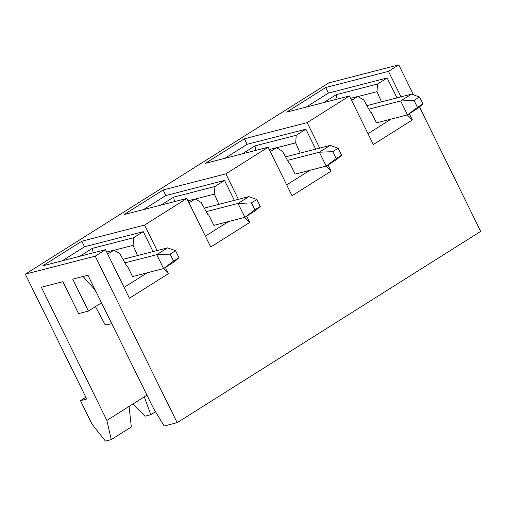<?xml version="1.0" encoding="UTF-8"?>
<svg xmlns="http://www.w3.org/2000/svg" width="506" height="506" viewBox="0 0 506 506"><rect width="100%" height="100%" fill="white"/><g stroke="black" fill="none" stroke-linecap="round" stroke-linejoin="round"><path stroke-width="0.76" d="M177.163 422.668L95.229 256.162L25.3 274.151L86.747 399.032L80.473 400.644L92.079 424.23L105.438 441.118L111.263 439.619L106.874 420.429L41.328 287.225L62.845 281.69L78.55 313.6L88.411 311.063L72.706 279.154L87.949 275.232L153.489 408.437L164.159 426.014L177.163 422.668L480.7 231.387L419.493 106.994M413.528 94.875L398.772 64.882L328.837 82.87L25.3 274.151M95.229 256.162L105.526 249.673L42.77 265.814L81.795 241.223L84.527 246.776L62.27 260.799M165.392 267.421L168.454 273.645L129.422 298.236L105.526 249.673M246.694 216.188L249.755 222.406L210.73 246.998L186.834 198.434L144.558 225.081L157.094 250.559M328.002 164.95L331.063 171.173L292.038 195.765L268.142 147.202L225.859 173.843L238.396 199.32M409.31 113.717L412.365 119.935L373.339 144.526L349.444 95.963L307.167 122.61L319.703 148.087M398.772 64.882L388.469 71.371L401.005 96.848M106.874 420.429L129.093 406.426L131.32 426.982L111.263 439.619M132.863 404.047L145.007 416.185L150.832 414.686L155.5 411.745M88.411 311.063L101.516 302.803M129.093 406.426L146.961 395.167M144.273 396.862L150.832 414.686M80.473 400.644L85.868 397.242M144.558 225.081L81.795 241.223M388.469 71.371L325.712 87.519L286.687 112.111L349.444 95.963M307.167 122.61L244.411 138.752L205.379 163.343L268.142 147.202M225.859 173.843L163.103 189.99L124.078 214.582L186.834 198.434M163.349 268.623L168.454 273.645M137.55 255.581L133.084 245.347L133.603 237.744L143.249 231.666L153.059 251.596M143.249 231.666L84.527 246.776M147.278 272.753L124.078 287.376M107.696 254.075L113.875 250.179L106.69 252.026M170.142 254.138L175.563 250.723L178.979 257.662L174.425 261.728L163.583 268.56L156.759 254.682L170.142 254.138L173.558 261.077L163.583 268.56L132.547 276.586L127.43 266.181L126.544 265.827L119.859 253.683L113.875 250.179M175.563 250.723L167.6 247.851L122.971 259.338M173.558 261.077L178.979 257.662M167.6 247.851L156.759 254.682L124.919 262.873M133.603 237.744L92.364 248.357L79.752 256.302M93.161 252.855L92.364 248.357M133.084 245.347L114.002 250.255M407.267 114.913L412.365 119.935M381.467 101.877L376.995 91.637L377.52 84.04L387.166 77.962L396.976 97.886M387.166 77.962L328.445 93.066L306.187 107.095M325.712 87.519L328.445 93.066M391.195 119.049L367.995 133.666M351.613 100.365L357.786 96.475L350.601 98.322M414.06 100.435L419.48 97.019L422.889 103.958L418.342 108.025L407.501 114.856L400.676 100.979L414.06 100.435L417.469 107.373L407.501 114.856L376.464 122.882L371.341 112.471L370.462 112.123L363.77 99.973L357.786 96.475M419.48 97.019L411.517 94.148L400.676 100.979L368.836 109.169M417.469 107.373L422.889 103.958M411.517 94.148L366.888 105.627M377.52 84.04L336.281 94.647L323.669 102.598M337.078 99.144L336.281 94.647M376.995 91.637L357.919 96.551M325.959 166.151L331.063 171.173M300.166 153.109L295.694 142.875L296.212 135.273L305.864 129.194L315.668 149.125M305.864 129.194L247.137 144.305L224.879 158.327M244.411 138.752L247.137 144.305M309.887 170.282L286.693 184.905M270.305 151.604L276.485 147.708L269.3 149.555M332.752 151.667L338.172 148.252L341.588 155.19L337.04 159.257L326.199 166.088L319.368 152.211L332.752 151.667L336.167 158.606L326.199 166.088L295.156 174.115L290.039 163.71L289.154 163.356L282.468 151.212L276.485 147.708M338.172 148.252L330.209 145.38L285.58 156.866M336.167 158.606L341.588 155.19M330.209 145.38L319.368 152.211L287.528 160.402M296.212 135.273L254.973 145.886L242.361 153.83M255.777 150.383L254.973 145.886M295.694 142.875L276.611 147.784M244.657 217.384L249.755 222.406M218.858 204.348L214.386 194.114L214.911 186.512L224.556 180.433L234.36 200.357M224.556 180.433L165.835 195.537L143.577 209.566M163.103 189.99L165.835 195.537M228.585 221.52L205.385 236.138M188.997 202.836L195.177 198.947L187.992 200.793M251.444 202.906L256.865 199.49L260.28 206.429L255.732 210.496L244.891 217.327L238.067 203.45L251.444 202.906L254.86 209.845L244.891 217.327L213.855 225.353L208.731 214.942L207.846 214.595L201.16 202.444L195.177 198.947M256.865 199.49L248.908 196.619L204.272 208.099M254.86 209.845L260.28 206.429M248.908 196.619L238.067 203.45L206.227 211.641M214.911 186.512L173.666 197.119L161.06 205.069M174.469 201.616L173.666 197.119M214.386 194.114L195.31 199.022M111.718 323.543A21.113 3.131 153.8 0 1 109.239 324.276A21.113 3.131 153.8 0 1 104.938 324.39L95.463 306.617M83.054 276.491L93.363 287.946L96.222 292.044M93.363 287.946L94.11 287.756"/></g></svg>
